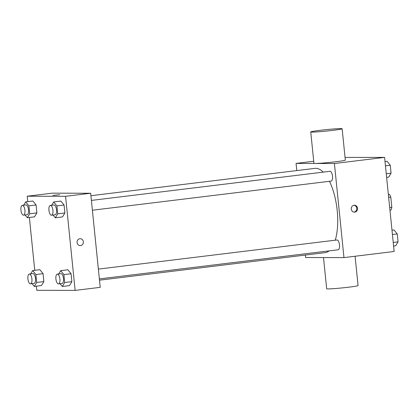 <?xml version="1.0" encoding="UTF-8"?>
<svg xmlns="http://www.w3.org/2000/svg" width="419" height="419" viewBox="0 0 419 419"><rect width="100%" height="100%" fill="white"/><g stroke="black" fill="none" stroke-linecap="round" stroke-linejoin="round"><path stroke-width="0.63" d="M388.35 194.358L389.371 194.364A9.375 3.771 -97 0 1 390.801 197.176L391.823 207.237A9.375 3.771 -97 0 1 390.964 210.045L389.953 210.165M389.68 207.494L391.823 207.237M388.659 197.438L390.801 197.176M388.361 194.484L389.371 194.364M345.052 157.434L384.595 157.387L394.148 251.479L343.968 257.601L305.613 257.507L305.362 255.056M296.783 170.58L296.055 163.415L334.409 163.515L384.595 157.387M334.409 163.515L343.968 257.601M354.773 212.129A3.452 3.158 -89.9 0 1 354.411 212.15A3.452 3.158 -89.9 0 1 351.263 208.693A3.452 3.158 -89.9 0 1 354.432 205.247A3.452 3.158 -89.9 0 1 357.575 208.51A3.452 3.158 -89.9 0 1 354.773 212.129M99.497 280.175L325.154 252.641A42.445 17.085 -97 0 0 329.119 250.876M335.252 240.192A42.445 17.085 -97 0 0 329.439 181.301M323.227 172.125A42.445 17.085 -97 0 0 314.868 168.375L90.918 195.704M331.02 181.102A4.928 1.985 -97 0 0 331.12 181.097A4.928 1.985 -97 0 0 332.492 175.959A4.928 1.985 -97 0 0 329.926 171.308L91.394 200.413M337.997 249.787A4.928 1.985 -97 0 0 338.096 249.782A4.928 1.985 -97 0 0 339.469 244.649A4.928 1.985 -97 0 0 336.902 239.993L98.371 269.098M296.055 163.415L313.721 161.257M342.14 128.748L345.324 160.11A15.781 0.723 174.2 0 1 329.701 162.425A15.781 0.723 174.2 0 1 313.931 163.3L310.741 131.938A15.781 0.723 174.2 0 1 323.138 129.969A15.781 0.723 174.2 0 1 340.778 128.596A15.781 0.723 174.2 0 1 342.14 128.748A15.781 0.723 174.2 0 1 326.516 131.063A15.781 0.723 174.2 0 1 310.741 131.938M323.505 257.549L326.673 288.754A15.781 0.723 -5.8 0 0 328.035 288.911A15.781 0.723 -5.8 0 0 345.675 287.539A15.781 0.723 -5.8 0 0 358.067 285.564L355.092 256.245M354.029 205.273A3.452 3.158 -89.9 0 1 356.773 208.704A3.452 3.158 -89.9 0 1 354.008 212.124M27.769 201.633L27.219 196.218L52.312 193.154L90.666 193.253L100.225 287.345L75.132 290.404L36.778 290.309L36.359 286.167M27.219 196.218L65.574 196.317L90.666 193.253M65.574 196.317L75.132 290.404M80.223 238.704A3.452 3.158 -89.9 0 1 83.365 241.973A3.452 3.158 -89.9 0 1 80.558 245.586A3.452 3.158 -89.9 0 1 80.207 245.607A3.452 3.158 -89.9 0 1 77.059 242.151A3.452 3.158 -89.9 0 1 80.223 238.704A3.452 3.158 -89.9 0 1 83.365 241.973A3.452 3.158 -89.9 0 1 80.563 245.586A3.452 3.158 -89.9 0 1 80.202 245.607M32.881 201.01L36.081 204.98L36.888 212.899L34.494 216.853L36.888 212.899L36.081 204.98L32.881 201.01L25.716 201.885L28.911 205.855L29.718 213.774L27.324 217.728L25.082 214.952M67.862 269.768L71.057 273.738L71.864 281.657L69.47 285.611L71.864 281.657L71.057 273.738L67.862 269.768L60.692 270.643L63.892 274.613L64.694 282.532L62.3 286.486L60.058 283.71M34.746 270.323L29.377 217.477M60.886 201.083L64.081 205.048L64.887 212.972L62.494 216.927L64.887 212.972L64.081 205.048L60.886 201.083L53.716 201.958L56.916 205.928L57.717 213.847L55.324 217.801L53.082 215.02M39.863 269.695L43.057 273.665L43.864 281.589L41.471 285.543L43.864 281.589L43.057 273.665L39.863 269.695L32.692 270.569L35.893 274.539L36.694 282.464L34.3 286.418L32.059 283.637M52.825 195.416L59.692 194.715M30.697 273.869L32.692 270.569M33.991 283.396A4.928 1.985 -97 0 0 34.091 283.391A4.928 1.985 -97 0 0 35.468 278.253A4.928 1.985 -97 0 0 32.897 273.597L29.314 274.036A4.928 1.985 -97 0 0 27.926 279.049A4.928 1.985 -97 0 0 30.409 283.831A4.928 1.985 -97 0 0 30.508 283.825A4.928 1.985 -97 0 0 31.881 278.693A4.928 1.985 -97 0 0 29.314 274.036M35.893 274.539L43.057 273.665M36.694 282.464L43.864 281.589M34.3 286.418L41.471 285.543M23.721 205.184L25.716 201.885M27.015 214.706A4.928 1.985 -97 0 0 27.115 214.701A4.928 1.985 -97 0 0 28.487 209.568A4.928 1.985 -97 0 0 25.92 204.912L22.338 205.352A4.928 1.985 -97 0 0 20.95 210.364A4.928 1.985 -97 0 0 23.433 215.146A4.928 1.985 -97 0 0 23.532 215.141A4.928 1.985 -97 0 0 24.904 210.003A4.928 1.985 -97 0 0 22.338 205.352M28.911 205.855L36.081 204.98M29.718 213.774L36.888 212.899M27.324 217.728L34.494 216.853M58.697 273.942L60.692 270.643M61.996 283.464A4.928 1.985 -97 0 0 62.096 283.459A4.928 1.985 -97 0 0 63.468 278.326A4.928 1.985 -97 0 0 60.896 273.67L57.314 274.11A4.928 1.985 -97 0 0 55.926 279.122A4.928 1.985 -97 0 0 58.409 283.904A4.928 1.985 -97 0 0 58.508 283.899A4.928 1.985 -97 0 0 59.88 278.761A4.928 1.985 -97 0 0 57.314 274.11M63.892 274.613L71.057 273.738M64.694 282.532L71.864 281.657M62.3 286.486L69.47 285.611M51.72 205.252L53.716 201.958M55.015 214.779A4.928 1.985 -97 0 0 55.114 214.774A4.928 1.985 -97 0 0 56.492 209.641A4.928 1.985 -97 0 0 53.92 204.985L50.338 205.42A4.928 1.985 -97 0 0 48.95 210.432A4.928 1.985 -97 0 0 51.432 215.219A4.928 1.985 -97 0 0 51.532 215.209A4.928 1.985 -97 0 0 52.904 210.076A4.928 1.985 -97 0 0 50.338 205.42M56.916 205.928L64.081 205.048M57.717 213.847L64.887 212.972M55.324 217.801L62.494 216.927M391.99 230.22L394.049 229.968L397.243 233.938L398.05 241.857L395.656 245.812L393.598 246.063M392.43 234.525L397.243 233.938M393.232 242.444L398.05 241.857M385.014 161.53L387.067 161.284L390.267 165.248L391.074 173.173L388.68 177.127L386.622 177.378M385.449 165.835L390.267 165.248M386.255 173.759L391.074 173.173M92.39 210.228L331.12 181.097M99.366 278.913L338.096 249.782M30.508 283.825L34.091 283.391M23.532 215.141L27.115 214.701M58.508 283.899L62.096 283.459M51.532 215.209L55.114 214.774"/></g></svg>
